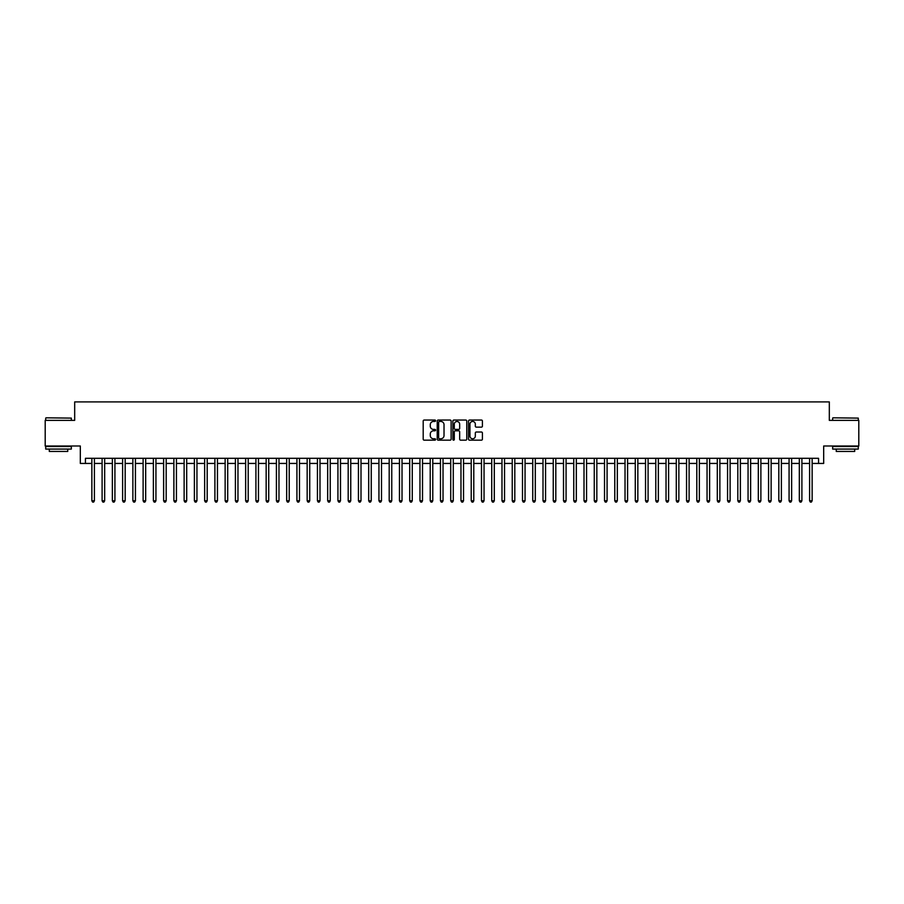 <?xml version="1.0" encoding="UTF-8"?>
<svg xmlns="http://www.w3.org/2000/svg" width="904" height="904" viewBox="0 0 904 904"><rect width="100%" height="100%" fill="white"/><g stroke="black" fill="none" stroke-linecap="round" stroke-linejoin="round"><path stroke-width="1.36" d="M435.592 420.744A0.701 0.701 0 0 0 434.892 420.044L424.202 420.044A1.006 1.006 0 0 0 423.196 421.049L423.196 439.163A1.006 1.006 0 0 0 424.202 440.169L434.892 440.169A0.701 0.701 0 0 0 435.592 439.468A0.701 0.701 0 0 0 434.892 438.768L433.502 438.768A3.22 3.22 0 0 1 430.281 435.547L430.281 434.033A3.22 3.22 0 0 1 433.502 430.812L434.892 430.812A0.701 0.701 0 0 0 435.592 430.112A0.701 0.701 0 0 0 434.892 429.4L433.502 429.4A3.22 3.22 0 0 1 430.281 426.179L430.281 424.677A3.22 3.22 0 0 1 433.502 421.456L434.892 421.456A0.701 0.701 0 0 0 435.592 420.744M481.414 427.14A1.006 1.006 0 0 0 482.42 426.134L482.42 421.049A1.006 1.006 0 0 0 481.414 420.044L469.538 420.044A1.006 1.006 0 0 0 468.532 421.049L468.532 439.163A1.006 1.006 0 0 0 469.538 440.169L481.414 440.169A1.006 1.006 0 0 0 482.42 439.163L482.42 433.027A1.006 1.006 0 0 0 481.414 432.022L476.329 432.022A1.006 1.006 0 0 0 475.323 433.027L475.323 436.067A2.689 2.689 0 0 1 472.634 438.768A2.689 2.689 0 0 1 469.944 436.067L469.944 424.145A2.689 2.689 0 0 1 472.634 421.456A2.689 2.689 0 0 1 475.323 424.145L475.323 426.134A1.006 1.006 0 0 0 476.329 427.14L481.414 427.14M85.439 463.436L85.439 458.305L818.561 458.305L818.561 463.436L823.68 463.436L823.68 446L858.8 446L858.8 420.371L829.318 420.371L829.318 401.907L74.682 401.907L74.682 420.371L45.2 420.371L45.2 446L80.32 446L80.32 463.436L91.858 463.436M451.119 421.049A1.006 1.006 0 0 0 450.113 420.044L438.237 420.044A1.006 1.006 0 0 0 437.231 421.049L437.231 439.163A1.006 1.006 0 0 0 438.237 440.169L450.113 440.169A1.006 1.006 0 0 0 451.119 439.163L451.119 421.049M453.887 420.044L465.763 420.044A1.006 1.006 0 0 1 466.769 421.049L466.769 439.163A1.006 1.006 0 0 1 465.763 440.169L460.678 440.169A1.006 1.006 0 0 1 459.673 439.163L459.673 431.818A1.006 1.006 0 0 0 458.667 430.812L455.3 430.812A1.006 1.006 0 0 0 454.294 431.818L454.294 439.468A0.701 0.701 0 0 1 453.582 440.169A0.701 0.701 0 0 1 452.881 439.468L452.881 421.049A1.006 1.006 0 0 1 453.887 420.044M94.411 463.436L102.107 463.436M104.672 463.436L112.356 463.436M114.921 463.436L122.616 463.436M125.181 463.436L132.865 463.436M135.43 463.436L143.114 463.436M145.68 463.436L153.375 463.436M155.94 463.436L163.624 463.436M166.189 463.436L173.884 463.436M176.438 463.436L184.133 463.436M186.699 463.436L194.383 463.436M196.948 463.436L204.643 463.436M207.197 463.436L214.892 463.436M217.457 463.436L225.141 463.436M227.706 463.436L235.402 463.436M237.967 463.436L245.651 463.436M248.216 463.436L255.911 463.436M258.465 463.436L266.16 463.436M268.725 463.436L276.409 463.436M278.974 463.436L286.67 463.436M289.223 463.436L296.919 463.436M299.484 463.436L307.168 463.436M309.733 463.436L317.428 463.436M319.993 463.436L327.677 463.436M330.242 463.436L337.926 463.436M340.492 463.436L348.187 463.436M350.752 463.436L358.436 463.436M361.001 463.436L368.696 463.436M371.25 463.436L378.945 463.436M381.511 463.436L389.195 463.436M391.76 463.436L399.455 463.436M402.02 463.436L409.704 463.436M412.269 463.436L419.953 463.436M422.518 463.436L430.214 463.436M432.779 463.436L440.463 463.436M443.028 463.436L450.723 463.436M453.277 463.436L460.972 463.436M463.537 463.436L471.221 463.436M473.786 463.436L481.482 463.436M484.047 463.436L491.731 463.436M494.296 463.436L501.98 463.436M504.545 463.436L512.24 463.436M514.805 463.436L522.489 463.436M525.054 463.436L532.75 463.436M535.304 463.436L542.999 463.436M545.564 463.436L553.248 463.436M555.813 463.436L563.508 463.436M566.073 463.436L573.757 463.436M576.323 463.436L584.007 463.436M586.572 463.436L594.267 463.436M596.832 463.436L604.516 463.436M607.081 463.436L614.776 463.436M617.33 463.436L625.026 463.436M627.591 463.436L635.275 463.436M637.84 463.436L645.535 463.436M648.089 463.436L655.784 463.436M658.349 463.436L666.033 463.436M668.598 463.436L676.294 463.436M678.859 463.436L686.543 463.436M689.108 463.436L696.803 463.436M699.357 463.436L707.052 463.436M709.617 463.436L717.301 463.436M719.866 463.436L727.562 463.436M730.116 463.436L737.811 463.436M740.376 463.436L748.06 463.436M750.625 463.436L758.32 463.436M760.885 463.436L768.569 463.436M771.135 463.436L778.819 463.436M781.384 463.436L789.079 463.436M791.644 463.436L799.328 463.436M801.893 463.436L809.588 463.436M812.142 463.436L818.561 463.436M439.344 421.456A0.701 0.701 0 0 0 438.643 422.157L438.643 438.056A0.701 0.701 0 0 0 439.344 438.768L440.802 438.768A3.22 3.22 0 0 0 444.022 435.547L444.022 424.677A3.22 3.22 0 0 0 440.802 421.456L439.344 421.456M459.673 424.202A2.689 2.689 0 0 0 456.983 421.501A2.689 2.689 0 0 0 454.294 424.202L454.294 428.394A1.006 1.006 0 0 0 455.3 429.4L458.667 429.4A1.006 1.006 0 0 0 459.673 428.394L459.673 424.202M94.411 458.305L94.411 500.759L91.858 500.759L91.858 458.305M94.411 500.759L93.643 502.093L92.626 502.093L91.858 500.759M46.025 417.806L71.348 418.111L46.025 417.806M58.534 449.073L45.709 449.073L45.709 446.519L71.348 446.519L71.348 449.073L58.534 449.073M67.755 449.073L67.755 451.435L49.302 451.435L49.302 449.073M832.957 417.806L858.291 418.111L832.957 417.806M845.466 449.073L832.652 449.073L832.652 446.519L858.291 446.519L858.291 449.073L845.466 449.073M854.698 449.073L854.698 451.435L836.245 451.435L836.245 449.073M104.672 458.305L104.672 500.759L102.107 500.759L102.107 458.305M104.672 500.759L103.903 502.093L102.875 502.093L102.107 500.759M114.921 458.305L114.921 500.759L112.356 500.759L112.356 458.305M114.921 500.759L114.153 502.093L113.124 502.093L112.356 500.759M125.181 458.305L125.181 500.759L122.616 500.759L122.616 458.305M125.181 500.759L124.402 502.093L123.385 502.093L122.616 500.759M135.43 458.305L135.43 500.759L132.865 500.759L132.865 458.305M135.43 500.759L134.662 502.093L133.634 502.093L132.865 500.759M145.68 458.305L145.68 500.759L143.114 500.759L143.114 458.305M145.68 500.759L144.911 502.093L143.883 502.093L143.114 500.759M155.94 458.305L155.94 500.759L153.375 500.759L153.375 458.305M155.94 500.759L155.172 502.093L154.143 502.093L153.375 500.759M166.189 458.305L166.189 500.759L163.624 500.759L163.624 458.305M166.189 500.759L165.421 502.093L164.392 502.093L163.624 500.759M176.438 458.305L176.438 500.759L173.884 500.759L173.884 458.305M176.438 500.759L175.67 502.093L174.653 502.093L173.884 500.759M186.699 458.305L186.699 500.759L184.133 500.759L184.133 458.305M186.699 500.759L185.93 502.093L184.902 502.093L184.133 500.759M196.948 458.305L196.948 500.759L194.383 500.759L194.383 458.305M196.948 500.759L196.179 502.093L195.151 502.093L194.383 500.759M207.197 458.305L207.197 500.759L204.643 500.759L204.643 458.305M207.197 500.759L206.428 502.093L205.411 502.093L204.643 500.759M217.457 458.305L217.457 500.759L214.892 500.759L214.892 458.305M217.457 500.759L216.689 502.093L215.66 502.093L214.892 500.759M227.706 458.305L227.706 500.759L225.141 500.759L225.141 458.305M227.706 500.759L226.938 502.093L225.91 502.093L225.141 500.759M237.967 458.305L237.967 500.759L235.402 500.759L235.402 458.305M237.967 500.759L237.198 502.093L236.17 502.093L235.402 500.759M248.216 458.305L248.216 500.759L245.651 500.759L245.651 458.305M248.216 500.759L247.447 502.093L246.419 502.093L245.651 500.759M258.465 458.305L258.465 500.759L255.911 500.759L255.911 458.305M258.465 500.759L257.697 502.093L256.679 502.093L255.911 500.759M268.725 458.305L268.725 500.759L266.16 500.759L266.16 458.305M268.725 500.759L267.957 502.093L266.929 502.093L266.16 500.759M278.974 458.305L278.974 500.759L276.409 500.759L276.409 458.305M278.974 500.759L278.206 502.093L277.178 502.093L276.409 500.759M289.223 458.305L289.223 500.759L286.67 500.759L286.67 458.305M289.223 500.759L288.455 502.093L287.438 502.093L286.67 500.759M299.484 458.305L299.484 500.759L296.919 500.759L296.919 458.305M299.484 500.759L298.716 502.093L297.687 502.093L296.919 500.759M309.733 458.305L309.733 500.759L307.168 500.759L307.168 458.305M309.733 500.759L308.965 502.093L307.936 502.093L307.168 500.759M319.993 458.305L319.993 500.759L317.428 500.759L317.428 458.305M319.993 500.759L319.225 502.093L318.197 502.093L317.428 500.759M330.242 458.305L330.242 500.759L327.677 500.759L327.677 458.305M330.242 500.759L329.474 502.093L328.446 502.093L327.677 500.759M340.492 458.305L340.492 500.759L337.926 500.759L337.926 458.305M340.492 500.759L339.723 502.093L338.706 502.093L337.926 500.759M350.752 458.305L350.752 500.759L348.187 500.759L348.187 458.305M350.752 500.759L349.984 502.093L348.955 502.093L348.187 500.759M361.001 458.305L361.001 500.759L358.436 500.759L358.436 458.305M361.001 500.759L360.233 502.093L359.204 502.093L358.436 500.759M371.25 458.305L371.25 500.759L368.696 500.759L368.696 458.305M371.25 500.759L370.482 502.093L369.465 502.093L368.696 500.759M381.511 458.305L381.511 500.759L378.945 500.759L378.945 458.305M381.511 500.759L380.742 502.093L379.714 502.093L378.945 500.759M391.76 458.305L391.76 500.759L389.195 500.759L389.195 458.305M391.76 500.759L390.991 502.093L389.963 502.093L389.195 500.759M402.02 458.305L402.02 500.759L399.455 500.759L399.455 458.305M402.02 500.759L401.252 502.093L400.223 502.093L399.455 500.759M412.269 458.305L412.269 500.759L409.704 500.759L409.704 458.305M412.269 500.759L411.501 502.093L410.472 502.093L409.704 500.759M422.518 458.305L422.518 500.759L419.953 500.759L419.953 458.305M422.518 500.759L421.75 502.093L420.733 502.093L419.953 500.759M432.779 458.305L432.779 500.759L430.214 500.759L430.214 458.305M432.779 500.759L432.01 502.093L430.982 502.093L430.214 500.759M443.028 458.305L443.028 500.759L440.463 500.759L440.463 458.305M443.028 500.759L442.259 502.093L441.231 502.093L440.463 500.759M453.277 458.305L453.277 500.759L450.723 500.759L450.723 458.305M453.277 500.759L452.508 502.093L451.491 502.093L450.723 500.759M463.537 458.305L463.537 500.759L460.972 500.759L460.972 458.305M463.537 500.759L462.769 502.093L461.741 502.093L460.972 500.759M473.786 458.305L473.786 500.759L471.221 500.759L471.221 458.305M473.786 500.759L473.018 502.093L471.99 502.093L471.221 500.759M484.047 458.305L484.047 500.759L481.482 500.759L481.482 458.305M484.047 500.759L483.267 502.093L482.25 502.093L481.482 500.759M494.296 458.305L494.296 500.759L491.731 500.759L491.731 458.305M494.296 500.759L493.527 502.093L492.499 502.093L491.731 500.759M504.545 458.305L504.545 500.759L501.98 500.759L501.98 458.305M504.545 500.759L503.777 502.093L502.748 502.093L501.98 500.759M514.805 458.305L514.805 500.759L512.24 500.759L512.24 458.305M514.805 500.759L514.037 502.093L513.009 502.093L512.24 500.759M525.054 458.305L525.054 500.759L522.489 500.759L522.489 458.305M525.054 500.759L524.286 502.093L523.258 502.093L522.489 500.759M535.304 458.305L535.304 500.759L532.75 500.759L532.75 458.305M535.304 500.759L534.535 502.093L533.518 502.093L532.75 500.759M545.564 458.305L545.564 500.759L542.999 500.759L542.999 458.305M545.564 500.759L544.796 502.093L543.767 502.093L542.999 500.759M555.813 458.305L555.813 500.759L553.248 500.759L553.248 458.305M555.813 500.759L555.045 502.093L554.016 502.093L553.248 500.759M566.073 458.305L566.073 500.759L563.508 500.759L563.508 458.305M566.073 500.759L565.294 502.093L564.277 502.093L563.508 500.759M576.323 458.305L576.323 500.759L573.757 500.759L573.757 458.305M576.323 500.759L575.554 502.093L574.526 502.093L573.757 500.759M586.572 458.305L586.572 500.759L584.007 500.759L584.007 458.305M586.572 500.759L585.803 502.093L584.775 502.093L584.007 500.759M596.832 458.305L596.832 500.759L594.267 500.759L594.267 458.305M596.832 500.759L596.064 502.093L595.035 502.093L594.267 500.759M607.081 458.305L607.081 500.759L604.516 500.759L604.516 458.305M607.081 500.759L606.313 502.093L605.284 502.093L604.516 500.759M617.33 458.305L617.33 500.759L614.776 500.759L614.776 458.305M617.33 500.759L616.562 502.093L615.545 502.093L614.776 500.759M627.591 458.305L627.591 500.759L625.026 500.759L625.026 458.305M627.591 500.759L626.822 502.093L625.794 502.093L625.026 500.759M637.84 458.305L637.84 500.759L635.275 500.759L635.275 458.305M637.84 500.759L637.071 502.093L636.043 502.093L635.275 500.759M648.089 458.305L648.089 500.759L645.535 500.759L645.535 458.305M648.089 500.759L647.32 502.093L646.303 502.093L645.535 500.759M658.349 458.305L658.349 500.759L655.784 500.759L655.784 458.305M658.349 500.759L657.581 502.093L656.553 502.093L655.784 500.759M668.598 458.305L668.598 500.759L666.033 500.759L666.033 458.305M668.598 500.759L667.83 502.093L666.802 502.093L666.033 500.759M678.859 458.305L678.859 500.759L676.294 500.759L676.294 458.305M678.859 500.759L678.09 502.093L677.062 502.093L676.294 500.759M689.108 458.305L689.108 500.759L686.543 500.759L686.543 458.305M689.108 500.759L688.339 502.093L687.311 502.093L686.543 500.759M699.357 458.305L699.357 500.759L696.803 500.759L696.803 458.305M699.357 500.759L698.589 502.093L697.572 502.093L696.803 500.759M709.617 458.305L709.617 500.759L707.052 500.759L707.052 458.305M709.617 500.759L708.849 502.093L707.821 502.093L707.052 500.759M719.866 458.305L719.866 500.759L717.301 500.759L717.301 458.305M719.866 500.759L719.098 502.093L718.07 502.093L717.301 500.759M730.116 458.305L730.116 500.759L727.562 500.759L727.562 458.305M730.116 500.759L729.347 502.093L728.33 502.093L727.562 500.759M740.376 458.305L740.376 500.759L737.811 500.759L737.811 458.305M740.376 500.759L739.608 502.093L738.579 502.093L737.811 500.759M750.625 458.305L750.625 500.759L748.06 500.759L748.06 458.305M750.625 500.759L749.857 502.093L748.828 502.093L748.06 500.759M760.885 458.305L760.885 500.759L758.32 500.759L758.32 458.305M760.885 500.759L760.117 502.093L759.089 502.093L758.32 500.759M771.135 458.305L771.135 500.759L768.569 500.759L768.569 458.305M771.135 500.759L770.366 502.093L769.338 502.093L768.569 500.759M781.384 458.305L781.384 500.759L778.819 500.759L778.819 458.305M781.384 500.759L780.615 502.093L779.598 502.093L778.819 500.759M791.644 458.305L791.644 500.759L789.079 500.759L789.079 458.305M791.644 500.759L790.876 502.093L789.847 502.093L789.079 500.759M801.893 458.305L801.893 500.759L799.328 500.759L799.328 458.305M801.893 500.759L801.125 502.093L800.096 502.093L799.328 500.759M812.142 458.305L812.142 500.759L809.588 500.759L809.588 458.305M812.142 500.759L811.374 502.093L810.357 502.093L809.588 500.759M45.709 420.371L45.709 418.111M71.348 420.371L71.348 418.111M832.652 420.371L832.652 418.111M858.291 420.371L858.291 418.111"/></g></svg>
